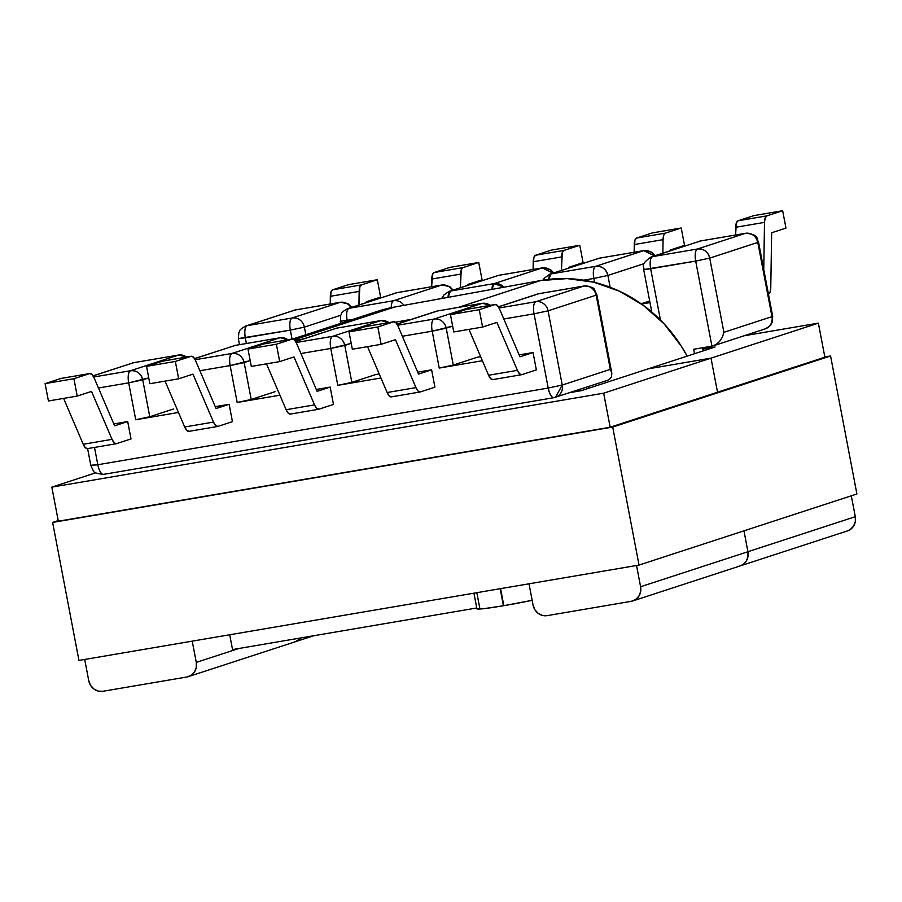 <?xml version="1.0" encoding="UTF-8"?>
<svg xmlns="http://www.w3.org/2000/svg" width="902" height="902" viewBox="0 0 902 902"><rect width="100%" height="100%" fill="white"/><g stroke="black" fill="none" stroke-linecap="round" stroke-linejoin="round"><path stroke-width="1.35" d="M503.823 605.682L500.576 588.645L503.823 605.682A42.022 2.12 -10.8 0 0 532.157 600.315L503.823 605.682M500.17 588.713L503.417 605.749L484.498 608.591L476.933 608.839M595.67 266.327L643.746 250.632L599.108 258.231L551.043 273.926L595.67 266.327L551.043 273.926A11.061 4.048 80.3 0 0 548.743 279.372L551.043 273.926L549.679 274.253A11.061 10.272 71.9 0 1 551.043 273.926L599.108 258.231A11.061 10.272 -108.1 0 0 597.755 258.57L599.323 258.186A11.061 4.048 80.3 0 0 599.108 258.231L643.746 250.632L595.67 266.327C593.437 267.736 592.828 271.773 593.854 278.436L583.662 280.172L593.854 278.436L594.61 282.405L593.854 278.436A11.061 4.048 -99.7 0 1 595.67 266.327A11.061 10.272 71.9 0 1 607.892 275.448L644.197 263.598L607.892 275.448L593.854 278.436L607.892 275.448C606.031 268.954 601.961 265.921 595.67 266.327M697.517 248.986L745.593 233.291L700.55 240.969L652.484 256.653L697.517 248.986L652.484 256.653A11.061 4.048 80.3 0 0 650.658 268.773L660.444 320.063L650.658 268.773L643.69 269.574L695.701 261.095L650.658 268.773C649.632 262.099 650.241 258.062 652.484 256.653L651.12 256.98A11.061 10.272 71.9 0 1 652.484 256.653L700.55 240.969A11.061 10.272 -108.1 0 0 699.197 241.296L700.764 240.913A11.061 4.048 80.3 0 0 700.55 240.969L745.593 233.291L697.517 248.986C695.273 250.395 694.675 254.432 695.701 261.095L711.926 346.165L695.701 261.095A11.061 4.048 -99.7 0 1 697.517 248.986A11.061 10.272 71.9 0 1 709.727 258.107L723.889 332.319L771.965 316.636L757.804 242.424L709.727 258.107L695.701 261.095L709.727 258.107C707.878 251.613 703.808 248.58 697.517 248.986M352.355 319.556L347.146 320.447L347.293 321.213L347.146 320.447L340.178 321.247L352.355 319.556M292.056 339.096L290.343 330.121L245.299 337.788L246.393 343.493L245.299 337.788L238.331 338.588L290.343 330.121L292.056 339.096M694.517 353.731L693.661 349.277L711.926 346.165L693.661 349.277L694.517 353.731M494.228 283.589L542.305 267.905L498.49 275.369L450.414 291.053L494.228 283.589L450.414 291.053A11.061 4.048 80.3 0 0 448.08 297.344L450.414 291.053L449.049 291.391A11.061 10.272 71.9 0 1 449.049 291.391A11.061 10.272 71.9 0 1 450.414 291.053L498.49 275.369L542.305 267.905L494.228 283.589L491.917 289.395A11.061 4.048 -99.7 0 1 494.228 283.589A11.061 10.272 71.9 0 1 503.812 287.242L494.228 283.589M702.466 347.777L703.075 350.934L702.466 347.777M610.135 287.264L607.892 275.448L610.135 287.264M649.677 300.997L641.13 303.782L649.677 300.997M641.502 304.042L649.981 302.598L641.502 304.042M753.846 215.623L738.039 220.787L736.37 222.862L735.581 234.982L735.705 227.281L764.513 222.377L765.178 217.957L766.847 215.871L738.039 220.787L753.846 215.623L782.654 210.718L766.847 215.871L782.654 210.718L785.969 228.082L771.65 232.75L770.77 287.693L770.094 292.113L768.436 294.187A11.061 4.048 -99.7 0 0 770.77 287.693L771.65 232.75L785.969 228.082L782.654 210.718L753.846 215.623M763.757 269.472L764.513 222.377L763.757 269.472M652.405 232.896L636.598 238.049L634.929 240.135L634.14 252.256L634.264 244.555L663.071 239.65L663.737 235.23L665.405 233.144L636.598 238.049L652.405 232.896L681.213 227.992L665.405 233.144L681.213 227.992L684.528 245.355L670.209 250.023L670.197 250.756L670.209 250.023L684.528 245.355L681.213 227.992L652.405 232.896M662.857 253.158L663.071 239.65L662.857 253.158M561.416 270.431L562.296 252.504L563.964 250.418L579.772 245.265L583.087 262.629L568.767 267.296L568.756 268.029L568.767 267.296L583.087 262.629L579.772 245.265L563.964 250.418L535.562 255.255L551.37 250.102L579.772 245.265L551.37 250.102L535.562 255.255A11.061 4.048 80.3 0 0 533.229 261.76L561.63 256.923L561.416 270.431M533.105 269.461L533.229 261.76L561.63 256.923A11.061 4.048 -99.7 0 1 563.964 250.418L535.562 255.255L533.894 257.341L533.105 269.461M549.611 274.276A11.061 10.272 71.9 0 1 549.679 274.253L544.098 278.368L543.06 280.15M654.491 255.886A11.061 10.272 -108.1 0 0 643.746 250.632L654.491 255.886M599.548 258.164A11.061 4.048 80.3 0 0 599.323 258.186L549.679 274.253M715.951 344.575L711.926 346.165L715.951 344.575L719.627 341.396L715.951 344.575M722.423 337.089L719.627 341.396L722.423 337.089L723.889 332.319L722.423 337.089M771.965 316.636L723.889 332.319L709.727 258.107L757.804 242.424L771.965 316.636A11.061 10.272 71.9 0 1 765.246 328.869A11.061 10.272 -108.1 0 0 771.965 316.636L772.687 316.286L771.965 316.636M713.324 345.816L765.246 328.869A11.061 10.272 71.9 0 1 763.893 329.207M651.052 257.002A11.061 10.272 71.9 0 1 651.12 256.98C638.74 265.425 645.212 266.891 643.69 269.574L651.785 312.058M700.989 240.89A11.061 4.048 80.3 0 0 700.764 240.913L745.593 233.291A11.061 4.048 -99.7 0 1 745.807 233.246A11.061 4.048 -99.7 0 1 746.112 233.223L745.807 233.246C759.484 234.61 756.44 239.075 758.526 242.074L757.804 242.424A11.061 10.272 -108.1 0 0 745.593 233.291C751.873 232.885 755.944 235.929 757.804 242.424L758.526 242.074L772.687 316.286L772.168 322.262C770.658 323.829 773.589 324.145 765.246 328.869M553.05 273.159A11.061 10.272 -108.1 0 0 542.305 267.905L553.05 273.159M498.919 275.302A11.061 4.048 80.3 0 0 498.693 275.313A11.061 4.048 80.3 0 0 498.49 275.369A11.061 10.272 -108.1 0 0 497.126 275.708A11.061 10.272 71.9 0 1 498.49 275.369A11.061 4.048 -99.7 0 1 498.693 275.313L449.049 291.391L443.885 294.943L441.969 298.449M766.847 215.871L738.039 220.787A11.061 4.048 80.3 0 0 735.705 227.281L764.513 222.377A11.061 4.048 -99.7 0 1 766.847 215.871M665.405 233.144L636.598 238.049A11.061 4.048 80.3 0 0 634.264 244.555L663.071 239.65A11.061 4.048 -99.7 0 1 665.405 233.144M548.202 388.052L534.052 313.84L503.801 318.992L534.052 313.84L548.202 388.052L97.811 464.733L548.202 388.052C549.69 394.569 551.674 397.759 554.166 397.635A11.061 4.048 -99.7 0 1 553.952 397.681A11.061 4.048 -99.7 0 1 548.202 388.052L562.239 385.053L610.316 369.369L596.154 295.157L548.078 310.84L562.239 385.053A11.061 10.272 71.9 0 1 555.519 397.297A11.061 10.272 71.9 0 1 554.166 397.635L555.519 397.297L562.239 385.053L548.202 388.052M482.378 360.721L439.24 368.072L432.205 331.181L402.36 336.254L432.205 331.181L439.24 368.072L482.378 360.721M380.937 377.994L337.799 385.346L330.763 348.454L300.918 353.528L330.763 348.454L337.799 385.346L380.937 377.994M279.902 395.2L237.17 402.472L230.134 365.581L199.894 370.733L230.134 365.581L237.17 402.472L279.902 395.2M178.461 412.473L135.728 419.746L128.693 382.854L98.453 388.007L128.693 382.854L135.728 419.746L178.461 412.473M87.607 448.598L90.831 465.545L97.811 464.733L94.507 447.426L97.811 464.733A11.061 4.048 80.3 0 0 103.55 474.373A11.061 4.048 80.3 0 0 103.764 474.317A11.061 4.048 -99.7 0 1 103.55 474.373A11.061 4.048 -99.7 0 1 97.811 464.733L91.553 465.195M316.286 389.45L330.166 387.082L333.481 404.446L318.925 409.192L316.703 408.38L314.527 404.885L294.007 356.933L279.699 361.601L276.384 344.237L292.192 339.084L294.413 339.896L296.589 343.391L317.098 391.355L330.166 387.082L333.481 404.446L318.925 409.192A11.061 4.048 -99.7 0 1 318.71 409.249A11.061 4.048 -99.7 0 1 314.527 404.885L286.126 409.722L266.496 363.844L286.126 409.722A11.061 4.048 80.3 0 0 290.297 414.086A11.061 4.048 80.3 0 0 290.512 414.029L288.302 413.217L286.126 409.722L314.527 404.885L294.007 356.933L279.699 361.601L251.297 366.438L247.982 349.074L263.79 343.921L292.192 339.084L276.384 344.237L247.982 349.074L276.384 344.237L279.699 361.601L251.297 366.438L247.982 349.074L263.79 343.921L292.192 339.084A11.061 4.048 -99.7 0 1 292.406 339.028A11.061 4.048 -99.7 0 1 296.589 343.391L317.098 391.355L330.166 387.082L316.286 389.45M365.254 326.648A11.061 4.048 80.3 0 0 365.039 326.671A11.061 4.048 80.3 0 0 364.825 326.716L393.633 321.811L395.854 322.623L398.03 326.118L418.539 374.082L431.607 369.82L417.727 372.176L431.607 369.82L434.922 387.172L420.355 391.93L418.145 391.107L415.969 387.623L395.448 339.659L381.14 344.327L377.825 326.975L349.018 331.88L352.321 349.232L381.14 344.327L377.825 326.975L393.633 321.811L377.825 326.975L349.018 331.88L364.825 326.716L349.018 331.88L352.321 349.232L381.14 344.327L395.448 339.659L415.969 387.623L387.15 392.528L389.337 396.012L391.547 396.835A11.061 4.048 80.3 0 1 391.333 396.88A11.061 4.048 80.3 0 1 387.15 392.528L367.531 346.65L387.15 392.528L415.969 387.623A11.061 4.048 -99.7 0 0 420.152 391.975L391.333 396.88M466.695 309.375A11.061 4.048 80.3 0 0 466.481 309.397A11.061 4.048 80.3 0 0 466.266 309.442L495.074 304.538L497.295 305.361L499.471 308.845L519.98 356.809L533.048 352.547L519.169 354.903L533.048 352.547L536.363 369.899L521.796 374.657L519.586 373.834L517.41 370.35L496.889 322.386L482.581 327.054L479.266 309.702L450.459 314.606L453.762 331.959L482.581 327.054L479.266 309.702L495.074 304.538L479.266 309.702L450.459 314.606L466.266 309.442L450.459 314.606L453.762 331.959L482.581 327.054L496.889 322.386L517.41 370.35L488.591 375.255L490.778 378.75L492.988 379.562A11.061 4.048 80.3 0 1 492.774 379.607A11.061 4.048 80.3 0 1 488.591 375.255L468.972 329.377L488.591 375.255L517.41 370.35A11.061 4.048 -99.7 0 0 521.582 374.702L492.774 379.607M162.777 361.116A11.061 4.048 80.3 0 0 162.563 361.138A11.061 4.048 80.3 0 0 162.349 361.195L191.156 356.29L175.349 361.443L146.541 366.347L162.349 361.195L191.156 356.29A11.061 4.048 -99.7 0 1 191.371 356.234A11.061 4.048 -99.7 0 1 195.554 360.597L216.063 408.55L229.131 404.288L215.251 406.655L229.131 404.288L232.445 421.651L217.889 426.398L215.668 425.586L213.492 422.091L192.972 374.138L178.664 378.806L175.349 361.443L191.156 356.29L193.378 357.102L195.554 360.597L216.063 408.55L229.131 404.288L232.445 421.651L217.889 426.398A11.061 4.048 -99.7 0 1 217.675 426.454A11.061 4.048 -99.7 0 1 213.492 422.091L184.685 426.996L186.861 430.491L189.07 431.303A11.061 4.048 80.3 0 1 188.868 431.359L217.675 426.454M61.336 378.389A11.061 4.048 80.3 0 0 61.122 378.412A11.061 4.048 80.3 0 0 60.908 378.468L89.715 373.563L73.908 378.716L45.1 383.621L60.908 378.468L89.715 373.563A11.061 4.048 -99.7 0 1 89.929 373.507A11.061 4.048 -99.7 0 1 94.112 377.87L114.622 425.823L127.701 421.561L113.81 423.929L127.701 421.561L131.004 438.924L116.448 443.671L114.227 442.859L112.051 439.364L91.53 391.412L77.222 396.079L73.908 378.716L89.715 373.563L91.936 374.375L94.112 377.87L114.622 425.823L127.701 421.561L131.004 438.924L116.448 443.671A11.061 4.048 -99.7 0 1 116.234 443.728A11.061 4.048 -99.7 0 1 112.051 439.364L83.243 444.269L85.419 447.764L87.641 448.576A11.061 4.048 80.3 0 1 87.426 448.632L116.234 443.728M434.02 319.06L482.096 303.376L437.459 310.976L397.038 324.168L437.459 310.976L482.096 303.376A11.061 4.048 -99.7 0 1 482.311 303.32A11.061 4.048 -99.7 0 1 482.604 303.298L489.955 305.395A11.061 10.272 -108.1 0 0 482.096 303.376L434.02 319.06A11.061 10.272 71.9 0 1 446.231 328.181L452.646 326.096L432.205 331.181L446.231 328.181A11.061 10.272 -108.1 0 0 434.02 319.06A11.061 4.048 80.3 0 0 432.205 331.181A11.061 4.048 -99.7 0 1 434.02 319.06L397.635 325.25L434.02 319.06M535.867 301.719L583.944 286.035L538.9 293.702L498.479 306.894L538.9 293.702L583.944 286.035A11.061 4.048 -99.7 0 1 584.158 285.979A11.061 4.048 -99.7 0 1 584.451 285.957L583.944 286.035C590.224 285.63 594.294 288.674 596.154 295.157L610.316 369.369L562.239 385.053L548.078 310.84L534.052 313.84L548.078 310.84L596.154 295.157A11.061 10.272 -108.1 0 0 583.944 286.035L535.867 301.719A11.061 10.272 71.9 0 1 548.078 310.84A11.061 10.272 -108.1 0 0 535.867 301.719A11.061 4.048 80.3 0 0 534.052 313.84A11.061 4.048 -99.7 0 1 535.867 301.719L499.077 307.988L535.867 301.719M588.397 386.575L588.724 388.243L588.397 386.575M332.579 336.333L380.655 320.65L336.829 328.114L295.664 341.542L336.829 328.114L380.655 320.65A11.061 4.048 -99.7 0 1 380.87 320.593A11.061 4.048 -99.7 0 1 381.174 320.571L388.514 322.668A11.061 10.272 -108.1 0 0 380.655 320.65L332.579 336.333A11.061 10.272 71.9 0 1 344.789 345.455L351.205 343.358L330.763 348.454L344.789 345.455A11.061 10.272 -108.1 0 0 332.579 336.333A11.061 4.048 80.3 0 0 330.763 348.454A11.061 4.048 -99.7 0 1 332.579 336.333L296.194 342.523L332.579 336.333M479.65 607.497L476.831 592.693M229.717 634.76L232.547 649.564L476.763 607.982L232.547 649.564L229.717 634.76M580.133 390.87L579.839 389.36L580.133 390.87M453.266 365.073L446.231 328.181L453.266 365.073L439.24 368.072L453.266 365.073L477.226 357.26L453.266 365.073M480.653 356.673L477.226 357.26L480.653 356.673M351.836 382.347L344.789 345.455L351.836 382.347L337.799 385.346L351.836 382.347L375.796 374.522L351.836 382.347M379.212 373.947L375.796 374.522L379.212 373.947M466.266 309.442L495.074 304.538A11.061 4.048 -99.7 0 1 495.288 304.493A11.061 4.048 -99.7 0 1 499.471 308.845L519.98 356.809L533.048 352.547L536.363 369.899L521.796 374.657A11.061 4.048 -99.7 0 1 521.582 374.702M364.825 326.716L393.633 321.811A11.061 4.048 -99.7 0 1 393.847 321.766A11.061 4.048 -99.7 0 1 398.03 326.118L418.539 374.082L431.607 369.82L434.922 387.172L420.355 391.93A11.061 4.048 -99.7 0 1 420.152 391.975M437.898 310.897A11.061 4.048 80.3 0 0 437.673 310.919A11.061 4.048 80.3 0 0 437.459 310.976A11.061 4.048 -99.7 0 1 437.673 310.919L436.106 311.314A11.061 10.272 71.9 0 1 437.459 310.976A11.061 10.272 -108.1 0 0 436.106 311.314L396.981 324.077M539.34 293.635A11.061 4.048 80.3 0 0 539.114 293.646L584.158 285.979C590.968 286.667 594.407 287.93 594.486 289.779L596.876 294.807L611.827 373.169L610.316 369.369L611.827 373.169L611.5 376.81M554.166 397.635L607.452 380.351L609.56 379.291L611.567 376.608M539.114 293.646A11.061 4.048 80.3 0 0 538.9 293.702A11.061 4.048 -99.7 0 1 539.114 293.646L537.547 294.041A11.061 10.272 71.9 0 1 538.9 293.702A11.061 10.272 -108.1 0 0 537.547 294.041L498.423 306.804M337.269 328.035A11.061 4.048 80.3 0 0 337.044 328.057A11.061 4.048 80.3 0 0 336.829 328.114L380.87 320.593L384.895 320.65L389.224 322.544M397.049 292.643L348.973 308.326L393.599 300.727L441.676 285.043L397.049 292.643A11.061 10.272 -108.1 0 0 395.685 292.981A11.061 10.272 71.9 0 1 397.049 292.643A11.061 4.048 -99.7 0 1 397.263 292.586A11.061 4.048 80.3 0 0 397.049 292.643L441.676 285.043L393.599 300.727L348.973 308.326A11.061 4.048 80.3 0 0 347.146 320.447C346.12 313.783 346.729 309.736 348.973 308.326L347.608 308.664A11.061 10.272 71.9 0 1 348.973 308.326L397.049 292.643M295.202 309.984L247.125 325.667L292.158 318L340.234 302.317L295.202 309.984A11.061 10.272 -108.1 0 0 293.838 310.322A11.061 10.272 71.9 0 1 295.202 309.984A11.061 4.048 -99.7 0 1 295.416 309.927A11.061 4.048 80.3 0 0 295.202 309.984L340.234 302.317L292.158 318L247.125 325.667A11.061 4.048 80.3 0 0 245.299 337.788C244.273 331.124 244.882 327.076 247.125 325.667L245.761 326.005A11.061 10.272 71.9 0 1 245.761 326.005A11.061 10.272 71.9 0 1 247.125 325.667L295.202 309.984M305.834 334.743L304.38 327.122L340.685 315.272L304.38 327.122L290.343 330.121A11.061 4.048 -99.7 0 1 292.158 318A11.061 4.048 80.3 0 0 290.343 330.121L304.38 327.122A11.061 10.272 -108.1 0 0 292.158 318A11.061 10.272 71.9 0 1 304.38 327.122L305.834 334.743M439.24 298.945L442.127 297.998L439.24 298.945M358.94 304.966L359.83 286.971L361.488 284.897L377.295 279.733L380.61 297.096L366.291 301.764L366.28 302.565L366.291 301.764L380.61 297.096L377.295 279.733L361.488 284.897L332.68 289.801L348.488 284.649L377.295 279.733L348.488 284.649L332.68 289.801L331.011 291.887L330.222 304.008L330.346 296.307L359.154 291.402L358.94 304.966M460.381 287.693L461.26 269.709L462.929 267.623L478.736 262.471L482.051 279.823L467.732 284.491L467.721 285.303L467.732 284.491L482.051 279.823L478.736 262.471L462.929 267.623L434.121 272.528L449.929 267.375L478.736 262.471L449.929 267.375L434.121 272.528L432.453 274.614L431.663 286.735L431.787 279.034L460.595 274.129L460.381 287.693M391.265 307.683A11.061 4.048 -99.7 0 1 393.599 300.727A11.061 4.048 80.3 0 0 391.265 307.683M403.938 305.35A11.061 10.272 -108.1 0 0 393.599 300.727A11.061 10.272 71.9 0 1 403.938 305.35M452.421 290.286A11.061 10.272 -108.1 0 0 441.676 285.043A11.061 10.272 71.9 0 1 452.421 290.286M347.563 308.676A11.061 10.272 71.9 0 1 347.608 308.664C339.265 313.389 342.208 313.704 340.697 315.272L340.584 323.401M442.194 284.964A11.061 4.048 80.3 0 0 441.89 284.987A11.061 4.048 80.3 0 0 441.676 285.043A11.061 4.048 -99.7 0 1 441.89 284.987L449.782 286.622L453.142 290.061M397.478 292.564A11.061 4.048 80.3 0 0 397.263 292.586L347.608 308.664M350.979 307.559A11.061 10.272 -108.1 0 0 340.234 302.317A11.061 10.272 71.9 0 1 350.979 307.559M340.753 302.238A11.061 4.048 80.3 0 0 340.449 302.26A11.061 4.048 80.3 0 0 340.234 302.317A11.061 4.048 -99.7 0 1 340.449 302.26L348.341 303.895L351.701 307.323M295.63 309.905A11.061 4.048 80.3 0 0 295.416 309.927L245.761 326.005C237.429 330.73 240.36 331.045 238.85 332.613L238.331 338.588L239.492 344.665M330.346 296.307L359.154 291.402A11.061 4.048 -99.7 0 1 361.488 284.897L332.68 289.801A11.061 4.048 80.3 0 0 330.346 296.307M431.787 279.034L460.595 274.129A11.061 4.048 -99.7 0 1 462.929 267.623L434.121 272.528A11.061 4.048 80.3 0 0 431.787 279.034M235.388 345.376L194.595 358.692L235.388 345.376L280.026 337.776L235.602 345.331A11.061 4.048 80.3 0 0 235.388 345.376A11.061 10.272 -108.1 0 0 234.035 345.714L235.388 345.376M195.159 359.729L231.949 353.46L280.026 337.776A11.061 4.048 -99.7 0 1 280.24 337.731L287.896 339.806A11.061 10.272 -108.1 0 0 280.026 337.776L231.949 353.46A11.061 10.272 71.9 0 1 244.16 362.593L250.181 360.62L230.134 365.581L244.16 362.593C242.311 356.098 238.241 353.054 231.949 353.46C229.717 354.881 229.108 358.917 230.134 365.581A11.061 4.048 -99.7 0 1 231.949 353.46L195.159 359.729M133.552 362.717L93.12 375.908L133.552 362.717L178.585 355.05L133.755 362.672A11.061 4.048 80.3 0 0 133.552 362.717A11.061 10.272 -108.1 0 0 132.188 363.055L133.552 362.717M93.718 377.002L130.508 370.733L178.585 355.05A11.061 4.048 -99.7 0 1 178.799 355.005L186.455 357.068A11.061 10.272 -108.1 0 0 178.585 355.05L130.508 370.733A11.061 10.272 71.9 0 1 142.73 379.855L148.74 377.893L128.693 382.854L142.73 379.855C140.87 373.372 136.8 370.327 130.508 370.733C128.276 372.154 127.667 376.19 128.693 382.854A11.061 4.048 -99.7 0 1 130.508 370.733L93.718 377.002M173.725 408.933L149.766 416.747L142.73 379.855L149.766 416.747L135.728 419.746L149.766 416.747L173.725 408.933M275.166 391.66L251.207 399.473L244.16 362.593L251.207 399.473L237.17 402.472L251.207 399.473L275.166 391.66M60.908 378.468L45.1 383.621L48.415 400.984L77.222 396.079L73.908 378.716L45.1 383.621L48.415 400.984L77.222 396.079L91.53 391.412L112.051 439.364L83.243 444.269L63.614 398.391L83.243 444.269A11.061 4.048 80.3 0 0 87.426 448.632M162.349 361.195L146.541 366.347L149.856 383.711L178.664 378.806L175.349 361.443L146.541 366.347L149.856 383.711L178.664 378.806L192.972 374.138L213.492 422.091L184.685 426.996L165.055 381.118L184.685 426.996A11.061 4.048 80.3 0 0 188.868 431.359M235.828 345.308A11.061 4.048 80.3 0 0 235.602 345.331L280.24 337.731L288.595 339.682M133.981 362.649A11.061 4.048 80.3 0 0 133.755 362.672L178.799 355.005L187.154 356.955M295.608 341.452L336.829 328.114A11.061 10.272 -108.1 0 0 335.476 328.441L337.044 328.057M473.933 593.178L476.921 608.805A42.022 2.12 -10.8 0 0 503.417 605.749L500.317 589.468M377.194 311.461L394.343 307.086L294.244 339.738L394.343 307.086L540.512 280.578L567.099 278.605L593.753 282.191L619.46 291.211L643.239 305.293L664.165 323.919L681.438 346.368L687.132 356.132A145.763 135.424 -108.1 0 0 540.512 280.578L458.272 307.413L540.512 280.578L394.343 307.086A145.763 135.424 -108.1 0 0 377.746 311.28L292.733 339.005M294.909 340.449L303.399 338.904L294.909 340.449M395.392 322.228L411.695 319.274L395.392 322.228M95.759 472.806L51.831 487.136L603.663 393.182L711.013 358.15L648.121 368.862L581.226 390.69L569.838 392.629L581.226 390.69L648.121 368.862L711.013 358.15L717.518 392.223L711.013 358.15L603.663 393.182L610.169 427.244L58.326 521.209L51.831 487.136L95.759 472.806M301.144 637.894L295.664 641.626L301.144 637.894A12.831 11.918 71.9 0 1 295.845 641.57A12.831 11.918 -108.1 0 0 301.133 637.894M88.757 680.694L84.698 659.452L88.757 680.694L90.572 685.362L93.898 689.015L98.239 691.09L102.918 691.282A12.831 11.918 71.9 0 1 88.757 680.694M186.917 676.985L102.918 691.282L186.917 676.985L191.235 675.26L194.528 671.877L196.298 667.356L196.275 662.395L238.883 648.493L196.275 662.395A12.831 11.918 71.9 0 1 188.495 676.59A12.831 11.918 71.9 0 1 186.917 676.985M192.227 641.142L196.275 662.395L192.227 641.142M58.326 521.209L51.831 487.136L603.663 393.182L610.169 427.244L58.326 521.209M636.541 565.498L640.589 586.74L640.612 591.712L638.841 596.222L635.538 599.604L631.22 601.33L547.232 615.626L542.542 615.435L538.201 613.36L534.875 609.707L533.059 605.05L529.012 583.808L533.059 605.05A12.831 11.918 71.9 0 0 547.232 615.626L631.22 601.33A12.831 11.918 71.9 0 0 632.798 600.935A12.831 11.918 71.9 0 0 640.589 586.74L747.938 551.72L747.961 556.681L746.191 561.202L742.898 564.584L739.967 565.971L742.898 564.584L746.191 561.202L747.961 556.681L747.938 551.72L743.958 530.838L747.938 551.72L640.589 586.74L636.541 565.498M632.798 600.935L740.159 565.915A12.831 11.918 -108.1 0 0 747.938 551.72L743.958 530.838L747.938 551.72L855.299 516.688L851.308 495.818L855.299 516.688L747.938 551.72A12.831 11.918 71.9 0 1 740.159 565.915A12.831 11.918 71.9 0 1 738.58 566.309M703.492 348.995L715.027 347.033L648.121 368.862L711.013 358.15L818.373 323.13L744.094 335.781L818.373 323.13L711.013 358.15L648.121 368.862L715.027 347.033L703.492 348.995M717.518 392.223L711.013 358.15L717.518 392.223M824.868 357.203L818.373 323.13L824.868 357.203L610.169 427.244L824.868 357.203M847.316 530.951L850.248 529.553L853.551 526.182L855.322 521.66L855.299 516.688A12.831 11.918 -108.1 0 1 847.508 530.895L740.159 565.915M188.495 676.59L295.845 641.57A12.831 11.918 71.9 0 1 294.266 641.953M824.823 356.955L830.573 355.986L856.9 493.992L830.573 355.986L612.706 427.063L52.62 522.427L58.213 520.601L52.62 522.427L78.948 660.433L52.62 522.427L612.706 427.063L639.033 565.069L612.706 427.063L830.573 355.986L824.823 356.955M78.948 660.433L639.033 565.069L856.9 493.992L639.033 565.069L78.948 660.433M599.323 258.186L643.96 250.587L651.842 252.21L655.213 255.649M700.764 240.913L651.12 256.98M498.693 275.313L542.519 267.86L550.412 269.484L553.772 272.923M490.665 305.271L486.336 303.376L482.311 303.32L437.673 310.919M553.952 397.681L103.55 474.373C96.739 473.685 93.301 472.422 93.222 470.573L90.831 465.545M318.71 409.249L290.297 414.086M495.288 304.493L466.481 309.397M292.406 339.028L264.004 343.865M393.847 321.766L365.039 326.671M397.263 292.586L441.89 284.987M295.416 309.927L340.449 302.26M194.539 358.601L235.602 345.331M93.064 375.818L133.755 362.672M61.122 378.412L89.929 373.507M162.563 361.138L191.371 356.234M703.233 347.642L703.808 350.698M295.845 641.57L313.637 635.763"/></g></svg>
